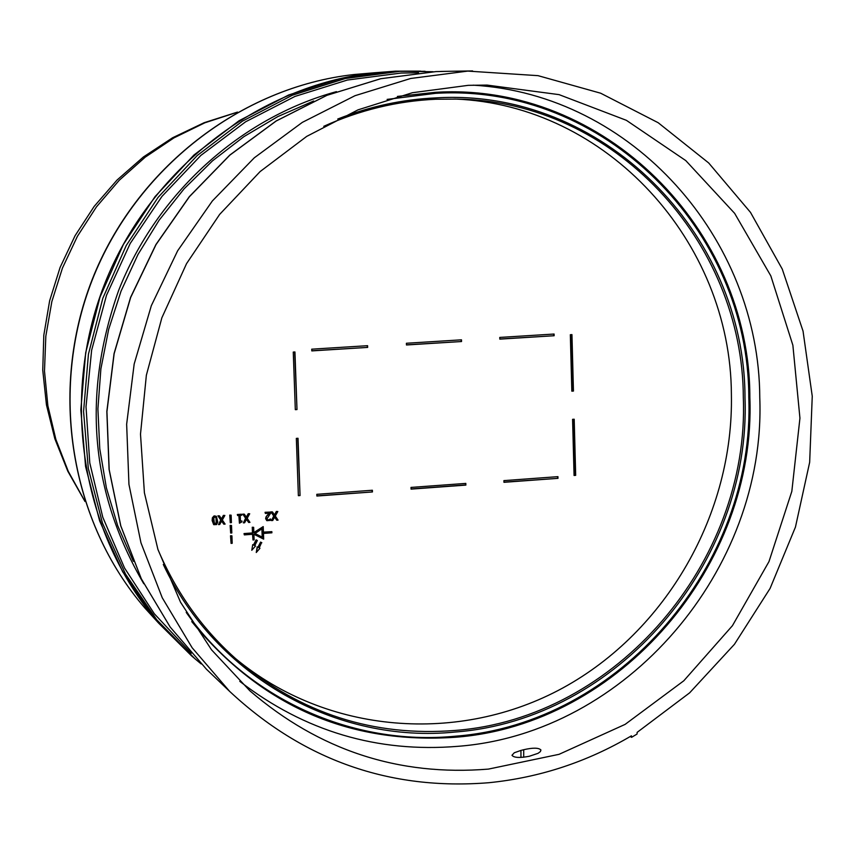 <?xml version="1.0" encoding="UTF-8"?>
<svg xmlns="http://www.w3.org/2000/svg" width="855" height="855" viewBox="0 0 855 855"><rect width="100%" height="100%" fill="white"/><g stroke="black" fill="none" stroke-linecap="round" stroke-linejoin="round"><path stroke-width="1.28" d="M237.263 112.219L204.826 122.81L173.939 137.89L145.211 157.17L119.219 180.298L96.465 206.857L77.41 236.311L62.436 268.107L51.845 301.601L45.828 336.165L44.492 371.102L47.869 405.74L55.864 439.406L68.304 471.436L84.912 501.244M191.734 656.02L158.667 623.177C81.973 534.621 59.455 399.467 104.396 284.533C149.454 169.632 257.761 85.714 374.201 72.793L395.502 71.157L420.778 71.136M425.117 71.307L399.873 71.339L345.356 78.5L292.335 95.236L242.435 121.143L197.206 155.535L158.068 197.387L126.273 245.449L102.824 298.256L88.439 354.173L83.566 411.469L88.3 468.358L102.461 523.11L125.525 574.079L156.721 619.747L195.025 658.831L201.171 663.94L191.862 656.127L153.708 617.203L122.639 571.717L99.661 520.973L85.564 466.456L80.84 409.812L85.682 352.762L100.003 297.091L123.355 244.519L155.012 196.661L193.978 154.99L239.026 120.758L288.712 94.958L341.519 78.297L395.812 71.179L433.09 71.735M488.9 782.71C389.933 790.693 303.504 760.255 229.632 691.374L192.129 647.737L162.247 597.763L140.957 542.786L128.945 484.379L126.647 424.219L134.171 364.048L151.335 305.663L177.648 250.772L212.329 201L254.309 157.79L302.349 122.361L354.985 95.707L410.678 78.478L467.792 71.093L538.041 75.657L600.648 93.206L658.19 122.725L708.688 162.963L750.487 212.371L782.261 269.09L803.037 331.088L812.25 396.218L809.664 462.288L795.449 527.065L770.088 588.422L734.434 644.307L689.632 692.839L637.146 732.361L637.039 734.05L631.589 737.341L631.418 735.824C587.043 761.987 539.537 777.612 488.9 782.71M523.709 757.252L523.709 749.717C532.986 747.591 538.725 747.676 540.926 749.985L540.403 751.577L538.094 753.308L529.277 756.28C519.648 758.096 513.887 757.765 511.985 755.275L514.304 752.763L520.952 750.412L520.952 757.455M523.709 749.717L520.952 750.412M239.785 681.36C304.594 731.292 377.301 752.945 457.927 746.319C626.565 733.462 766.337 569.612 759.774 397.725C759.283 238.385 632.273 94.499 473.253 85.169M468.219 85.34L487.051 85.083L559.085 94.638L626.373 120.32L685.785 160.601L734.637 213.344L770.825 275.887L792.874 345.228L799.938 418.159L791.826 491.369L768.976 561.596L732.425 625.7L683.776 680.804L625.123 724.377L559.052 754.324L488.504 769.083C398.719 776.426 319.161 750.327 249.852 690.787L211.516 649.8L180.533 602.219L157.908 549.37L144.399 492.779L140.498 434.137L146.365 375.217L161.862 317.804L186.54 263.65L219.639 214.413L260.112 171.577L306.71 136.394L357.988 109.868L412.367 92.725L468.219 85.34M235.627 658.639C327.016 734.338 459.424 744.459 562.996 687.88C666.601 631.14 733.782 513.556 731.388 394.444C730.886 241.826 607.21 104.855 454.775 99.02M630.231 736.518L631.589 737.341M503.905 480.617L503.958 482.305L557.994 478.34L557.941 476.652L503.905 480.617M316.81 494.318L316.874 496.028L372.438 491.956L372.385 490.246L316.81 494.318M298.021 438.273L296.332 438.391L298.374 495.676L300.052 495.547L298.021 438.273M406.414 343.261L406.467 344.982L461.54 341.53L461.486 339.82L406.414 343.261M465.868 485.095L465.815 483.406L411.009 487.414L411.073 489.124L465.868 485.095L465.473 483.428M572.583 419.324L574.068 475.476L575.682 475.348L574.197 419.217L572.583 419.324M570.328 334.722L571.835 391.173L573.448 391.066L571.952 334.615L570.328 334.722M295.317 409.663L296.995 409.556L294.943 351.961L293.265 352.068L295.317 409.663M311.733 349.171L311.797 350.903L367.65 347.408L367.586 345.687L311.733 349.171M499.769 337.426L499.822 339.136L554.126 335.737L554.083 334.038L499.769 337.426M268.288 519.84L269.753 519.648L268.566 520.011M269.753 519.648L270.33 518.942L269.475 519.487M269.047 513.182L266.012 516.922L265.638 518.675L266.771 520.61M265.061 512.295L265.371 513.449L265.061 512.295L270.533 512.07L270.575 513.289L267.059 518.696L267.519 519.744M241.976 521.016L242.008 521.796L239.421 523.196L239.133 515.437L237.626 515.554L237.327 514.507L241.452 514.197L241.762 515.244L240.223 515.362L240.437 521.123L241.976 521.016L240.426 520.941M238.866 515.458L239.421 523.196M237.327 514.507L237.626 515.554M224.865 515.469L222.321 519.99L225.111 524.094L223.818 524.19L221.669 520.973L219.735 524.5L218.517 524.585L221.007 520.139L217.918 515.8L219.479 515.875L221.669 519.156L223.647 515.565L224.865 515.469L223.379 515.394L221.477 518.867M221.595 521.09L223.818 524.19M217.918 515.8L220.74 519.979L218.517 524.585M259.952 548.301L256.265 552.501L257.473 547.061L258.21 547.435L260.572 542.091L261.566 542.583L259.215 547.927L259.952 548.301L259.225 547.895M260.572 542.091L257.943 547.253L257.195 546.879L256.265 552.501M253.85 532.59L263.212 526.595L253.86 532.932L253.657 527.321L252.257 527.236L252.471 532.932L244.017 533.573L244.338 534.899L252.781 534.257L252.995 539.965L252.514 534.279M263.212 526.595L263.425 532.302L271.847 531.66L263.415 532.109M230.134 525.43L230.679 533.06L230.134 525.43L231.523 525.515L231.812 532.975L230.679 533.06M229.739 515.095L230.284 522.726L231.416 522.64L231.139 515.18L229.739 515.095L231.139 515.18M230.519 535.754L231.074 543.374L230.519 535.754L231.919 535.839L232.197 543.288L231.074 543.374M252.984 544.827L253.732 545.191L256.361 540.029L257.355 540.52L256.094 539.847L253.465 545.02L252.717 544.646L251.776 550.267L252.717 544.646M257.355 540.52L254.726 545.693L255.474 546.067L254.747 545.661M216.272 516.27L213.942 516.003L212.371 517.841L212.136 520.556L213.675 524.585M249.713 513.77L247.181 518.28L249.949 522.373L248.655 522.469L246.518 519.263L244.594 522.779L243.376 522.875L245.866 518.44L242.788 514.101L244.348 514.176L246.529 517.446L248.495 513.866L249.713 513.77L248.228 513.695L246.326 517.147M246.454 519.391L248.655 522.469M242.788 514.101L245.599 518.269L243.376 522.875M277.822 511.525L275.299 516.025L278.057 520.118L276.774 520.214L274.647 517.008L272.724 520.513L271.505 520.61L273.995 516.185L270.917 511.856L272.478 511.931L274.658 515.202L276.614 511.621L277.822 511.525L276.336 511.45L274.444 514.892M274.562 517.147L276.774 520.214M270.917 511.856L273.707 516.014L271.505 520.61M503.948 482.124L557.994 478.34M557.62 478.191L557.578 476.684M316.863 495.857L372.438 491.956M372.128 491.796L372.085 490.268M300.052 495.547L297.732 438.294M298.363 495.494L299.763 495.387M406.467 344.854L461.54 341.53M461.198 341.423L461.144 339.841M411.063 488.942L465.526 484.945M574.068 475.295L575.682 475.348M575.308 475.209L573.823 419.239M571.824 391.034L573.448 391.066M573.074 390.949L571.578 334.647M296.995 409.556L294.665 351.971M295.306 409.524L296.706 409.427M311.786 350.774L367.65 347.408M367.329 347.301L367.276 345.709M499.812 339.007L554.126 335.737M553.751 335.63L553.709 334.059M270.618 519.113L270.661 520.332L266.899 520.695L266.012 516.922M266.29 517.093L267.091 515.373M267.369 515.533L269.517 513.15L265.371 513.449M265.339 512.455L270.533 512.07M237.594 514.678L241.73 514.368M218.185 515.971L219.479 515.875M260.839 542.262L261.833 542.765M253.657 527.321L252.535 527.407L252.738 533.114L244.295 533.755L244.338 534.899M271.847 531.66L271.89 532.804L263.468 533.445L263.671 539.142L253.914 534.257L254.117 539.868L252.995 539.965M230.401 525.601L231.523 525.515M230.284 522.726L230.006 515.266M230.786 535.925L231.919 535.839M255.474 546.067L251.776 550.267M214.936 516.025L216.411 516.345L217.769 522.084L216.614 524.553L213.803 524.681L212.446 518.953L213.119 516.965L214.669 515.864M243.055 514.272L244.348 514.176M271.195 512.017L272.478 511.931M262.164 528.668L262.474 537.25L255.014 533.509L262.164 528.668M216.283 517.82L214.968 516.986L213.75 517.991L214.466 523.88L216.475 523.046L216.668 520.396L215.62 517.083M255.047 533.488L262.474 537.25M262.207 537.079L261.897 528.85M214.338 523.784L216.208 522.875L216.016 517.649M191.231 653.284L154.338 613.794L124.541 568.019L102.782 517.243L89.786 462.95L86.013 406.734L91.624 350.272L106.501 295.306L130.195 243.483L161.98 196.383L200.872 155.407L245.652 121.773L294.954 96.433L347.28 80.06L401.038 73.049L418.544 72.803M143.758 583.719C90.235 491.988 81.898 394.134 118.749 290.155C156.828 193.487 240.373 117.926 336.453 91.635M313.657 101.008L277.832 116.579L243.942 136.618L212.521 160.826L184.092 188.827L159.115 220.205L137.997 254.469L121.079 291.063L108.649 329.421L100.879 368.911L97.908 408.904L99.768 448.768L106.394 487.874L117.659 525.59L133.38 561.35M211.773 674.306L206.44 669.219L170.22 627.1L141.364 578.878L120.801 525.878L109.184 469.598L106.928 411.64L114.143 353.692L130.665 297.465L156.005 244.616L189.425 196.693L229.899 155.097L276.218 120.993L326.995 95.311L380.742 78.724L435.89 71.606L447.913 71.318M186.219 612.415C247.501 699.272 352.826 746.287 455.32 736.198C619.244 723.843 755.254 564.546 748.798 397.425C748.937 230.048 603.705 83.085 435.558 93.334L387.112 99.404M191.744 621.596C261.053 705.941 348.947 744.491 455.437 737.256C619.896 724.848 756.322 565.037 749.856 397.393C749.995 229.493 604.314 82.037 435.623 92.308L397.404 96.423M337.725 119.037C369.638 106.469 402.384 99.415 435.932 97.887C601.749 87.712 745.1 232.635 744.994 397.789C751.385 562.686 617.139 719.878 455.416 731.998C337.094 744.139 216.091 677.01 163.294 564.46M457.703 99.095L435.655 99.244L457.703 99.095C614.253 101.521 742.984 241.281 743.326 397.757C749.707 561.917 616.038 718.403 455.042 730.448C373.656 736.882 301.249 713.594 237.829 660.573C203.169 630.263 176.568 593.317 158.036 549.733M155.546 619.747L145.104 608.29C70.623 522.287 48.735 391.216 92.308 279.799C135.988 168.424 241.046 87.071 354.141 74.513L371.893 73.06M323.863 126.273C359.87 110.028 397.137 101.018 435.644 99.244M435.89 71.606L380.689 78.724L326.909 95.322L276.112 120.993L229.781 155.097L189.308 196.682L155.909 244.573L130.569 297.39L114.057 353.596L106.832 411.522L109.087 469.47L120.715 525.772L141.299 578.792L170.177 627.046L206.44 669.219L229.632 691.374M440.528 71.435L472.601 70.922M374.201 72.793L354.141 74.513C240.768 87.114 135.742 168.488 92.116 279.735C48.607 391.034 70.452 522.063 145.104 608.29L158.667 623.177M237.498 112.091L204.185 122.693L172.614 137.751L143.405 156.978L117.092 180.01L94.168 206.418L75.058 235.724L60.117 267.369L49.633 300.778L43.808 335.256L42.75 370.162L46.448 404.875L54.848 438.754L67.78 471.169L84.998 501.5M435.655 99.244C397.105 101.018 359.805 110.049 323.767 126.326M157.993 549.615C176.547 593.274 203.159 630.253 237.829 660.573"/></g></svg>
